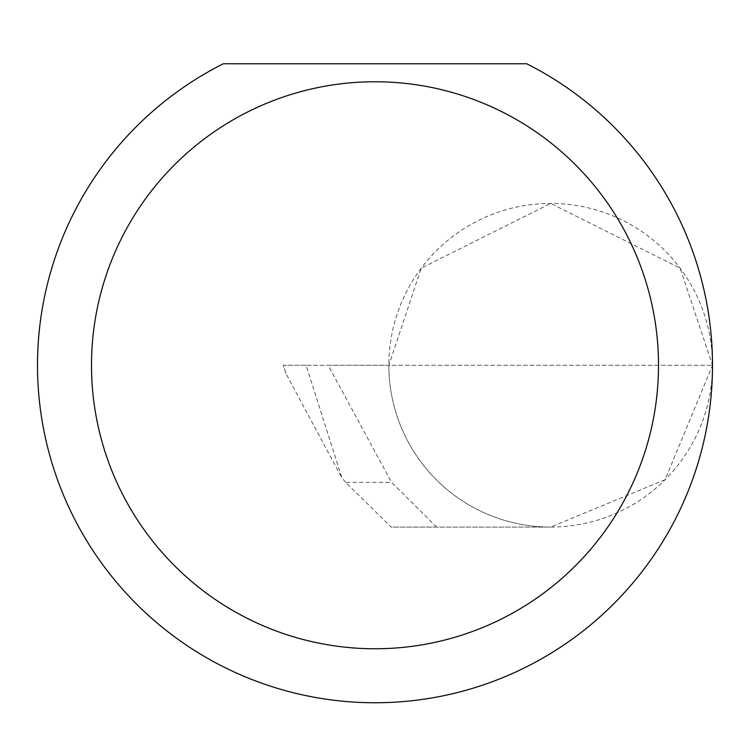 <?xml version="1.0" encoding="UTF-8"?>
<svg xmlns="http://www.w3.org/2000/svg" width="750" height="750" viewBox="0 0 750 750"><rect width="100%" height="100%" fill="white"/><g stroke="black" fill="none" stroke-linecap="round" stroke-linejoin="round"><path stroke-width="0.56" stroke-dasharray="3.75 2.81" d="M345.628 482.344L341.869 477.825L306.094 365.259L712.5 365.259L388.856 365.259L421.228 268.163L550.678 203.438L680.138 268.163L712.5 365.259A161.822 161.822 0 0 0 550.678 203.438A161.822 161.822 0 0 0 388.856 365.259A161.822 161.822 0 0 0 550.678 527.081L436.584 527.081L391.603 482.344L328.153 365.259L388.856 365.259A161.822 161.822 0 0 0 550.678 527.081A161.822 161.822 0 0 0 712.5 365.259A337.5 337.5 0 0 1 375 702.759A337.5 337.5 0 0 1 223.331 63.759L526.669 63.759A337.5 337.5 0 0 1 712.5 365.259L665.1 479.681L550.678 527.081L391.181 527.081L345.628 482.344L391.603 482.344M436.584 527.081L391.181 527.081M306.094 365.259L283.397 365.259L285.881 373.444L341.869 477.825M285.881 373.444L283.275 365.259L328.153 365.259"/><path stroke-width="1.12" d="M658.5 365.259A283.5 283.5 0 0 0 375 81.759A283.5 283.5 0 0 0 91.5 365.259A283.5 283.5 0 0 0 375 648.759A283.5 283.5 0 0 0 658.5 365.259M526.669 63.759A337.5 337.5 0 0 1 375 702.759A337.5 337.5 0 0 1 223.331 63.759L526.669 63.759"/></g></svg>
